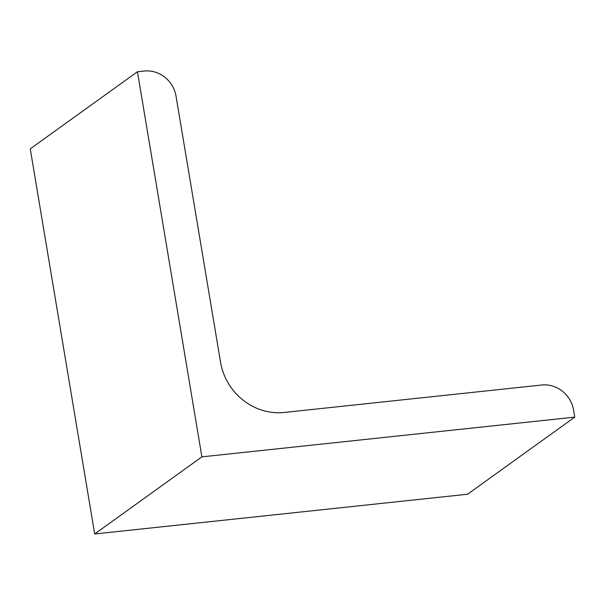 <?xml version="1.0" encoding="UTF-8"?>
<svg xmlns="http://www.w3.org/2000/svg" width="605" height="605" viewBox="0 0 605 605"><rect width="100%" height="100%" fill="white"/><g stroke="black" fill="none" stroke-linecap="round" stroke-linejoin="round"><path stroke-width="0.91" d="M137.448 71.753L30.25 148.86L94.698 533.965L201.896 456.858L137.448 71.753L144.232 71.035A28.821 26.817 54.3 0 1 176.032 96.15L220.56 362.221A57.649 53.633 54.3 0 0 284.168 412.459L541.777 385.007A28.821 26.817 54.3 0 1 573.578 410.122L574.75 417.125L201.896 456.858M94.698 533.965L467.552 494.232L574.75 417.125"/></g></svg>
